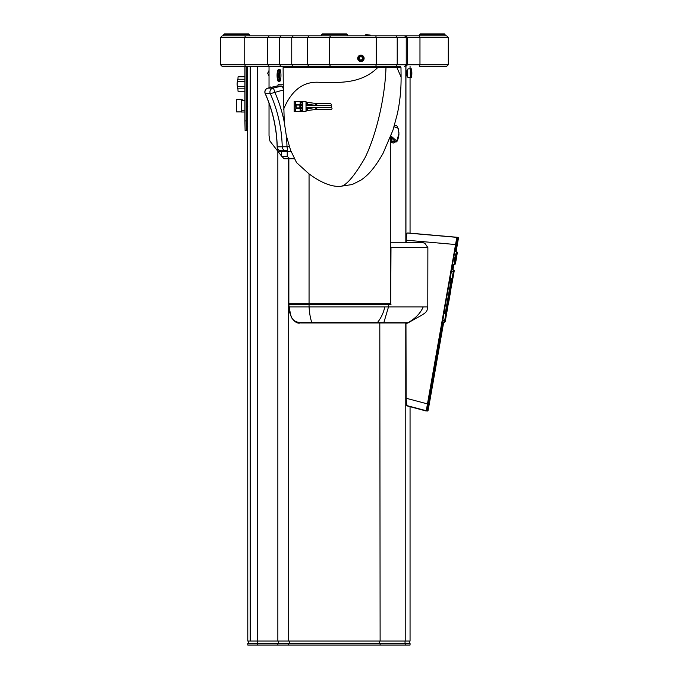 <?xml version="1.0" encoding="UTF-8"?>
<svg xmlns="http://www.w3.org/2000/svg" width="679" height="679" viewBox="0 0 679 679"><rect width="100%" height="100%" fill="white"/><g stroke="black" fill="none" stroke-linecap="round" stroke-linejoin="round"><path stroke-width="1.02" d="M392.818 242.785L390.306 242.861M405.779 322.983L405.779 641.044L247.793 641.044L247.665 66.355M379.807 322.983L380.121 641.044M407.392 75.649L407.111 76.455L406.704 74.682L406.704 71.813L407.111 70.039L407.392 70.837M410.905 77.661L408.104 77.661A4.413 0.611 -90 0 1 407.493 73.247A4.413 0.611 -90 0 1 408.104 68.834L410.905 68.834A4.413 0.611 -90 0 0 410.294 73.247A4.413 0.611 -90 0 0 410.905 77.661L410.905 77.661C411.533 78.297 411.83 76.269 411.797 71.575C411.406 68.935 411.109 68.019 410.905 68.834M411.567 72.101L411.287 70.939L411.007 72.101L411.287 75.573L411.567 72.101L411.007 72.101M411.567 74.41L411.007 74.41M410.057 406.687L410.057 641.044L405.779 641.044M407.001 405.864L405.923 398.2L405.966 323.756L406.127 398.2L406.746 405.567L427.43 411.016L428.016 410.642L429.281 403.988L443.735 322.024L428.254 409.301L427.04 409.301L427.897 404.013L426.802 410.642L428.016 410.642L427.43 411.016M406.458 322.983L406.458 323.62M406 242.462L406 240.162C406.093 235.783 406.449 233.415 407.077 233.05L407.341 233.024C406.713 233.406 406.339 235.791 406.212 240.162L406.212 242.462L421.982 242.462L424.859 243.252L427.872 247.597L427.787 306.942C426.387 310.761 429.366 311.466 416.354 318.154L407.841 322.983L300.695 322.983M247.343 66.347L248.336 66.347M378.245 67.637L378.245 66.347L324.409 66.347M314.369 66.347L313.63 66.347M312.416 66.347L311.228 66.347M310.074 66.347L222.126 66.347L220.522 64.743L220.522 37.481L406.237 37.481L404.65 35.877L405.906 35.877L400.602 35.877M400.602 66.347L385.222 66.347L385.222 67.637M429.595 66.347L446.68 66.347L419.308 66.347L419.97 64.743L396.417 64.743M402.129 64.743L407.51 64.743L397.215 64.743L395.899 66.347L293.243 66.347L291.749 64.743L220.522 64.743M222.882 66.347L223.663 66.347M223.943 66.347L224.63 66.347M231.149 66.347L233.287 66.347M235.138 66.347L233.916 66.347M246.367 66.347L244.89 66.406L244.89 120.938L246.171 120.938L246.392 130.555L247.445 130.512L247.631 126.226M245.111 130.555L246.392 130.555L245.111 130.555L244.89 120.938M247.793 66.406L244.89 66.406M356.857 35.877L353.649 35.877L356.857 35.877M394.813 35.877L446.68 35.877L445.076 35.877L445.076 34.595L419.41 34.595L419.41 35.877L418.935 35.877L445.56 35.877M220.522 37.481L222.126 35.877L404.65 35.877M237.132 35.877L238.304 35.877M238.872 35.877L239.763 35.877M240.672 35.877L246.358 35.877M247.343 35.877L248.336 35.877M249.32 35.877L249.88 35.877L249.397 35.877L249.397 34.595L223.731 34.595L223.731 35.877M321.574 34.595L322.219 33.95L346.596 33.95L347.241 34.595L321.574 34.595L321.54 35.877L330.512 35.877L329.553 37.481L329.553 64.743L291.749 64.743L291.749 37.481L293.243 35.877L310.074 35.877M321.091 35.877L313.63 35.877M312.416 35.877L311.228 35.877M269.028 76.006L267.679 73.247L269.028 70.489M288.694 303.734L288.694 641.044M390.306 137.642L390.306 303.734L288.643 303.734L288.643 158.733M289.093 303.734L289.093 304.531M390.272 304.531L390.272 303.734M390.272 245.374L390.985 247.597L390.722 304.531M405.838 66.347L405.838 242.785M398.887 135.223L398.887 132.21M395.815 141.69L393.056 143.176L390.45 137.268M394.499 125.174L395.237 125.691M390.417 242.785L423.951 242.81M284.357 66.347L284.357 67.637M396.935 67.637L401.094 77.033L400.983 67.637L283.109 67.637L283.304 89.178M290.943 151.476L286.275 135.494A140.341 137.277 -90 0 1 286.988 146.732L277.227 146.834A136.335 133.356 90 0 0 265.294 93.685L270.293 93.685A136.335 133.356 -90 0 1 282.235 146.834A4.006 3.921 90 0 0 287.03 150.645A4.006 0.815 76.8 0 0 287.073 150.636L287.107 150.628M269.028 103.208L269.028 135.605L269.894 141.028L281.539 156.034L281.539 151.476L291.189 151.476L296.562 162.637L309.055 173.9C320.878 182.583 331.148 186.759 339.873 186.411L352.257 184.518L361.016 180.096C369.028 174.478 374.859 167.552 382.964 153.547L392.98 130.122L397.291 114.114C399.923 102.113 401.187 89.755 401.094 77.033M276.777 86.046A4.006 0.815 76.8 0 1 276.811 86.038A4.006 0.815 76.8 0 1 276.854 86.029L281.853 86.029A4.006 0.815 76.8 0 1 283.389 89.221L284.229 121.982L286.275 135.494M306.008 105.483L330.681 105.483L316.77 105.483L316.77 103.564L330.401 103.564C331.632 104.286 331.717 104.931 330.681 105.483C331.929 106.221 332.031 106.858 330.987 107.409C332.252 108.148 332.362 108.793 331.318 109.336L315.964 109.387M287.225 151.476L287.225 156.331L289.772 158.733L294.567 158.733M289.772 158.733L284.085 158.733L281.802 156.331L287.225 156.331M284.043 67.637L284.357 66.508M284.043 66.508L269.028 66.508L269.028 87.642M283.262 84.196L278.585 84.196A4.812 1.002 -90 0 0 277.796 86.029M290.485 150.314A4.812 1.002 -90 0 0 290.875 151.315M281.539 151.476L278.585 151.476A4.812 1.002 -90 0 1 277.686 148.752M279.256 69.716A6.018 1.248 90 0 1 279.706 69.317A6.018 1.248 90 0 1 280.953 75.335A6.018 1.248 90 0 1 279.706 81.344A6.018 1.248 90 0 1 279.256 80.945M270.25 87.362A6.018 1.248 90 0 1 270.7 86.963A6.018 1.248 90 0 1 271.15 87.362L268.833 87.905M277.847 72.925L277.847 77.737L278.424 77.737L278.713 75.335L278.424 72.925L277.847 72.925L278.424 72.925M277.558 75.335L278.713 75.335M277.847 77.737L278.424 77.737M283.406 89.976L270.293 93.685A4.006 3.921 90 0 1 272.983 88.117A4.006 0.815 -103.2 0 1 274.698 92.021A140.341 137.277 -90 0 1 284.229 121.982M289.152 146.223L286.988 146.732A4.006 0.815 76.8 0 1 287.073 150.636A4.006 4.006 0 0 1 286.156 150.746L281.148 150.746A4.006 3.921 -90 0 1 277.227 146.834L277.142 146.834C276.659 128.28 272.678 110.558 265.2 93.651L265.294 93.685A4.006 3.921 -90 0 1 267.984 88.117L276.854 86.029M276.811 86.038L267.942 88.117A4.006 0.815 76.8 0 1 267.984 88.117L272.983 88.117L281.853 86.029M316.77 109.336L316.77 107.409L330.987 107.409L306.008 107.409M306.008 108.691L306.526 108.691L306.526 110.618L307.545 110.55M306.008 110.618L306.526 110.618M295.866 108.216L295.475 111.577L306.008 111.577L306.008 101.315L295.475 101.315L295.866 108.216L300.551 108.216L300.551 104.685L295.866 104.685M295.475 101.315L294.16 101.315L294.16 111.577L295.475 111.577M301.476 104.201L301.476 105.483M301.476 107.409L301.476 108.691M300.152 104.685L300.152 102.113L302.792 102.113L302.792 110.779L300.152 110.779L300.152 108.216M296.154 105.007L300.254 105.007L300.254 107.893L296.154 107.893L296.154 105.007L299.863 105.007L299.863 107.893L296.154 107.893M300.551 105.483L302.13 105.483L302.13 107.409L300.551 107.409M300.152 102.274L302.13 102.274L302.13 104.201L300.152 104.201M300.152 108.691L302.13 108.691L302.13 110.618L300.152 110.618M306.008 104.201L306.526 104.201L306.526 102.274L306.008 102.274M404.65 66.347L406.237 64.743L406.237 37.481L407.51 37.481L407.51 64.743L405.906 66.347M395.899 35.877L397.215 37.481L397.215 64.743L329.553 64.743L330.512 66.347M363.91 59.438L364.071 58.852M364.071 57.808L363.655 56.68M357.892 57.223L357.74 57.808M357.74 58.852L358.147 59.973M360.905 55.118A3.208 3.208 0 0 0 357.697 58.326A3.208 3.208 0 0 0 360.905 61.534A3.208 3.208 0 0 0 364.114 58.326A3.208 3.208 0 0 0 360.905 55.118M360.905 55.848A2.487 2.487 0 0 1 363.392 58.326A2.487 2.487 0 0 1 360.905 60.813A2.487 2.487 0 0 1 358.419 58.326A2.487 2.487 0 0 1 360.905 55.848M359.301 59.26L360.905 60.185L362.51 59.26L362.51 57.401L360.905 56.476L359.301 57.401L359.301 59.26M397.215 37.481L419.97 37.481L419.308 35.877M419.97 64.743L419.97 37.481L448.284 37.481L448.284 64.743L419.97 64.743M448.284 64.743L446.68 66.347L448.284 64.743L434.891 64.743M446.68 35.877L448.284 37.481L446.68 35.877M406.169 323.713L407.663 322.983M458.045 237.353L410.057 233.152L458.045 237.353L458.469 237.905L457.256 237.905L455.991 244.567L427.889 403.988L456.016 244.533L457.018 239.246L458.24 239.246L456.11 251.688L458.478 237.905L456.831 237.353L426.217 411.016L406.993 405.864M390.985 304.531L288.753 304.531L288.779 306.942C288.575 308.741 289.288 311.72 290.935 315.879L291.537 317.212C292.98 320.361 295.764 322.126 299.889 322.517L408.444 322.763M427.787 306.942L288.855 306.942L290.79 315.956L288.753 304.531M291.597 317.246L291.325 317.331C294.499 321.871 297.427 323.756 300.118 322.983L299.889 322.517M291.07 315.879L291.537 317.212M452.918 269.902L453.886 264.411L452.901 269.894M445.475 320.361C445.186 322.27 445.101 322.27 445.22 320.361L447.461 309.157M444.923 320.726C444.626 322.669 444.541 322.669 444.66 320.726L445.857 313.469L444.032 313.146M446.892 308.538L447.291 309.157A0.484 0.458 -175.2 0 1 447.283 309.2L445.339 321.192L444.635 322.186L442.572 321.821M447.283 309.2L446.943 308.512M445.882 311.237C445.509 312.917 445.407 312.985 445.577 311.449L451.017 280.58C451.382 279.069 451.459 279.162 451.238 280.86M451.654 281.216L446.4 311.05L445.517 312.569L444.066 312.315M451.764 280.172L453.343 271.481C453.895 269.588 453.988 269.588 453.606 271.481M452.027 283.236L453.742 272.016C454.285 270.149 454.37 270.149 453.996 272.016M451.459 283.686L452.044 283.16L454.158 271.201L453.827 270.055L451.764 269.699M447.325 306.696L447.809 306.509L447.385 308.724L448.624 301.926M450.185 290.544L450.661 290.391L450.567 290.884L451.467 285.808L451.815 283.618L451.467 285.808L451.068 285.46M450.152 290.705L450.202 290.595C450.729 290.4 450.788 291.045 450.389 292.547L449.108 299.846C448.955 301.425 448.675 302.028 448.259 301.646L448.25 301.518M449.498 296.188C450.559 290.349 450.898 290.349 449.736 296.188C448.836 302.062 448.488 302.062 449.498 296.188C450.559 290.349 450.898 290.349 449.736 296.188C448.836 302.062 448.488 302.062 449.498 296.188L449.014 296.103M456.933 252.325L456.942 251.833L455.227 251.536M455.949 258.207L456.432 258.283L457.332 252.393L455.269 264.08L457.357 252.63L456.942 251.833M456.432 258.283L455.38 263.868L454.828 264.19M456.475 251.841L456.975 252.707L456.246 258.283L454.803 264.08L455.185 258.147L456.865 252.393L456.246 258.283L455.023 263.8L454.243 264.471L454.701 258.062L456.475 251.841L454.786 251.536M428.576 405.125A8.555 8.555 -80 0 0 428.797 404.302L428.721 404.285M428.729 404.294A7.732 6.493 100 0 0 428.848 403.657L428.907 403.666A8.555 8.555 -80 0 0 428.975 402.817M428.992 402.766A8.555 8.555 100 0 1 428.916 403.674L428.916 403.674M428.89 403.666L428.805 404.302A8.555 8.555 100 0 1 428.568 405.176M456.704 245.586A8.555 8.555 -80 0 0 456.925 244.763L456.848 244.754M456.865 244.754A7.732 6.493 100 0 0 456.975 244.117L457.035 244.134A8.555 8.555 -80 0 0 457.111 243.286M457.12 243.226A8.555 8.555 100 0 1 457.043 244.134L457.043 244.134M457.018 244.126L456.933 244.763A8.555 8.555 100 0 1 456.695 245.645M391.562 142.352L392.139 141.733M391.223 141.733L395.339 141.733L390.586 136.912M394.278 125.921L395.339 125.691C396.808 124.613 398.004 127.007 398.921 132.872M394.024 126.778L398.149 128.212L398.929 133.712L396.748 141.02L390.943 135.961M248.599 643.446L248.599 641.044M289.381 643.446L289.381 641.044M379.315 643.446L379.315 641.044M405.04 643.446L405.04 641.044M257.647 645.05L410.057 645.05L410.057 643.446L247.793 643.446L247.793 645.05L257.647 645.05L257.647 66.347M288.694 645.05L288.694 643.446M380.121 645.05L380.121 643.446M405.779 645.05L405.779 643.446M223.731 34.595L224.376 33.95L248.752 33.95L249.397 34.595M419.41 34.595L420.055 33.95L444.439 33.95L445.076 34.595M365.361 35.07L365.845 34.595L370.174 35.07L365.361 35.07L365.361 35.877M246.171 66.406L246.171 120.938M246.273 66.406L246.341 123.179L246.426 126.226L247.793 126.226L246.426 126.226M246.273 106.331L247.793 106.331M241.325 112.027L244.89 112.027L241.325 112.027L241.3 110.821L244.89 110.821M241.571 99.346L242.242 99.321M241.3 110.821L241.325 99.355M241.452 99.355L236.64 99.355L236.487 105.084L236.615 111.908L241.317 111.908M237.302 99.355L242.123 99.329M244.89 88.847L237.616 88.847L237.056 84.043L237.616 79.231L244.89 79.231M237.514 81.378L244.89 81.387M237.616 88.847L237.056 84.043L237.616 79.231M237.514 86.7L244.89 86.7M238.057 76.812L244.89 76.812L238.057 76.812L237.956 79.231M238.032 91.249L244.89 91.249L238.032 91.249L237.939 88.847M456.916 239.704L457.765 239.704L455.728 251.62M453.487 264.343L452.52 269.826M443.328 321.956L428.865 403.98L427.965 408.716L427.108 408.716M455.21 251.612L455.473 250.602L455.38 251.561M453.139 264.275L452.91 265.133L452.986 264.25M454.879 251.009L454.913 251.561M452.681 264.199L452.46 264.725M450.058 278.331L449.922 279.247M444.091 312.315L443.905 313.223M450.007 279.264L451.637 270.242A34.646 0.45 -80 0 1 452.036 268.765A34.646 0.45 -80 0 1 451.976 269.733M442.776 321.854A34.646 0.45 -80 0 1 442.504 322.788A34.646 0.45 -80 0 1 442.64 321.303L444.176 312.332M428.695 404.726L428.958 403.233M456.831 245.187L457.086 243.702M411.287 77.27A4.023 0.56 -90 0 1 410.727 73.247A4.023 0.56 -90 0 1 411.287 69.224A4.023 0.56 90 0 1 411.847 73.247A4.023 0.56 90 0 1 411.287 77.27M250.195 641.044L250.195 66.347M277.855 151.281L277.855 641.044M309.225 303.734L309.225 304.531M394.677 66.347L394.677 67.637M309.055 173.9L309.055 303.734M339.873 186.411C345.288 186.657 353.564 177.312 364.691 158.394C375.428 137.056 384.874 100.059 385.986 67.637M283.584 109.268C291.673 89.781 303.971 80.826 320.463 82.388C337.556 82.49 360.744 84.527 377.617 67.637M288.855 158.733L288.855 303.734M279.807 75.335A5.61 1.171 -90 0 0 278.636 69.716C277.77 69.453 277.244 71.32 277.066 75.335C277.575 80.394 278.101 82.261 278.636 80.945A5.61 1.171 90 0 0 279.807 75.335M279.196 75.335A5.101 1.061 90 0 1 278.135 80.436A5.101 1.061 90 0 1 277.074 75.335A5.101 1.061 -90 0 1 278.135 70.234A5.101 1.061 -90 0 1 279.196 75.335M315.701 107.486L315.99 109.387L307.57 110.55L307.307 108.64L316.77 107.409M307.545 102.351L307.324 104.26L306.526 104.201M315.964 103.505L315.701 105.406M245.382 35.877L244.746 37.481L244.746 64.743L245.382 66.347M269.249 35.877L267.696 37.481L267.696 64.743L269.249 66.347M281.123 35.877L279.57 37.481L279.57 64.743L281.123 66.347M308.945 35.877L307.612 37.481L307.612 64.743L308.945 66.347M375.776 35.877L376.259 37.481L376.259 64.743L375.776 66.347M455.991 244.567L406 240.162M426.785 408.928L427.897 404.013L405.923 398.2M390.985 247.597L427.872 247.597M388.481 304.531L388.481 306.942L383.89 322.491A0.959 0.747 -90 0 1 383.236 322.983M423.221 306.942C420.42 313.291 415.344 318.544 408.003 322.712A0.959 0.959 -90 0 1 407.341 322.983M377.227 322.983L377.482 322.517C381.157 317.848 383.593 312.654 384.789 306.942M312.017 322.983L311.924 322.763C310.481 318.969 309.522 313.698 309.055 306.942L309.055 304.531M288.855 304.531L288.779 306.942M426.802 410.642L426.217 411.016M457.256 237.905L456.831 237.353L407.349 233.024A0.798 0.789 -85.4 0 0 407.077 233.05M408.546 233.024L410.973 233.296M428.254 409.301L427.083 408.928M443.395 321.965L428.941 403.963L427.999 408.928L427.099 408.758M427.897 404.013L456.704 239.517M458.24 239.246L456.95 239.517M457.875 239.517L455.796 251.637M453.555 264.352L452.587 269.843M442.776 320.395L444.66 320.726A0.484 0.458 3.7 0 0 445.22 320.361M446.137 312.085L446.29 313.825M447.181 308.699A0.484 0.458 10 0 1 447.453 309.2M446.111 311.22L444.261 311.22M449.702 280.351L451.442 280.97M453.742 272.016A0.484 0.458 16.2 0 0 453.343 271.481L451.459 271.15M452.511 278.534L450.152 278.398M451.594 282.693L452.095 282.456L451.858 283.236A0.484 0.458 -164.9 0 0 451.866 283.194M451.501 282.345L451.968 282.15M448.378 301.654L447.809 306.509M450.661 290.391L451.467 285.8M454.701 258.062L455.185 258.147M278.636 643.446L278.636 641.044M277.855 645.05L277.855 643.446M246.341 123.179L247.793 123.179M241.3 100.56L244.89 100.56M456.942 239.56L457.765 239.704L456.942 239.56M406.814 70.837L407.595 70.837M406.814 75.649L407.595 75.649M410.057 66.347L410.057 68.834M410.057 77.661L410.057 233.237M405.94 66.347L405.94 242.785M399.693 67.637L399.693 66.347M280.155 69.716L278.636 69.716M280.155 80.945L278.636 80.945M267.942 88.117A4.006 4.006 0 0 0 265.2 93.651M277.142 146.834A4.006 4.006 0 0 0 281.148 150.746M306.526 108.691L307.307 108.64M316.77 103.564L306.526 102.274M307.307 104.252L316.77 105.483M405.906 35.877L407.51 37.481M447.291 309.157L447.249 309.938L446.858 309.548M451.34 279.502L449.897 279.239M451.662 281.199L451.348 279.502M451.858 283.236L451.272 283.686M452.554 264.173L454.243 264.471M394.346 125.691L395.339 125.691M395.339 141.733C396.782 142.845 397.979 140.46 398.921 134.561M409.259 643.446L409.259 641.044M347.241 34.595L347.241 35.877M370.174 35.07L370.174 35.877M244.89 76.795L238.465 76.795"/></g></svg>
